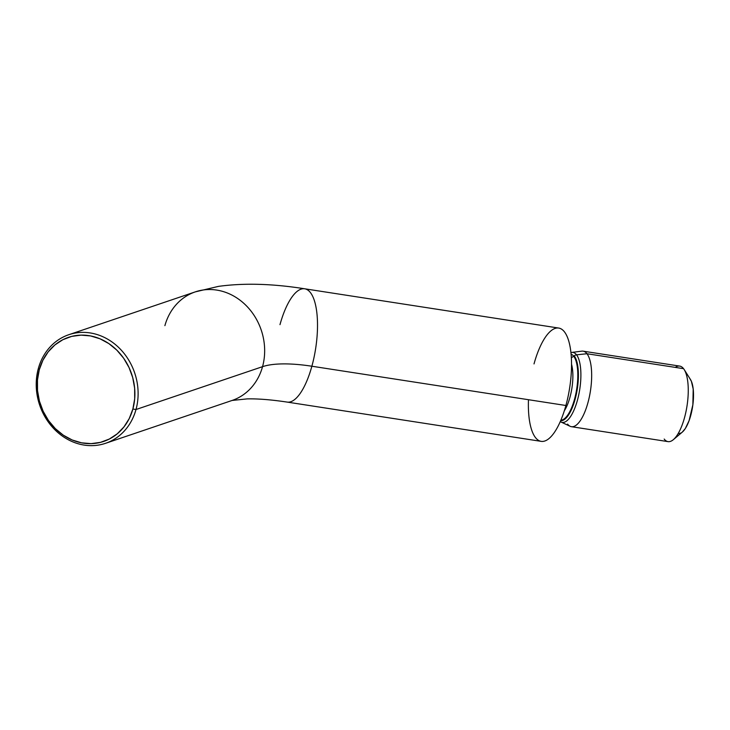 <?xml version="1.0" encoding="UTF-8"?>
<svg xmlns="http://www.w3.org/2000/svg" width="730" height="730" viewBox="0 0 730 730"><rect width="100%" height="100%" fill="white"/><g stroke="black" fill="none" stroke-linecap="round" stroke-linejoin="round"><path stroke-width="1.09" d="M164.898 325.653A57.323 50.16 71.3 0 1 194.654 292.1A57.323 50.16 71.3 0 1 248.008 307.503A57.323 50.16 71.3 0 1 262.545 366.67A85.985 25.477 -164.6 0 1 311.874 366.232A57.323 19.956 -81.2 0 0 304.255 288.742M135.999 409.521L132.869 409.037A54.933 48.07 71.3 0 1 72.142 439.971A54.933 48.07 71.3 0 1 39.283 369.727L38.343 368.504A57.323 50.16 -108.7 0 0 72.635 441.796A57.323 50.16 -108.7 0 0 135.999 409.521A57.323 50.16 71.3 0 1 105.558 443.311A57.323 50.16 71.3 0 1 52.615 427.369A57.323 50.16 71.3 0 1 38.343 368.504A57.323 50.16 71.3 0 1 68.784 334.714A57.323 50.16 71.3 0 1 121.728 350.655A57.323 50.16 71.3 0 1 135.999 409.521L262.545 366.67L135.999 409.521A57.323 50.16 -108.7 0 0 101.716 336.229A57.323 50.16 -108.7 0 0 38.343 368.504L39.283 369.727L37.467 379.974L37.513 390.587L39.429 401.144L43.143 411.255L48.499 420.526L55.297 428.601L63.282 435.162L72.142 439.971L81.541 442.827L91.113 443.639L100.484 442.362L109.308 439.049L117.238 433.83L123.972 426.895L129.256 418.527L132.869 409.037L134.685 398.79L134.639 388.187L132.723 377.62L129.018 367.509L123.662 358.238L116.855 350.172L108.87 343.602L100.01 338.802L90.611 335.937L81.048 335.125L71.668 336.402L62.844 339.715L54.914 344.934L48.18 351.869L42.906 360.237L39.283 369.727A54.933 48.07 71.3 0 1 100.01 338.802A54.933 48.07 71.3 0 1 132.869 409.037L135.999 409.521M675.259 367.382A38.215 13.304 98.8 0 1 683.563 368.668A38.215 13.304 -81.2 0 0 679.712 366.095L583.124 351.157A38.215 13.304 98.8 0 1 586.975 353.74A38.215 13.304 -81.2 0 0 581.783 351.148L571.736 352.426A35.405 12.328 98.8 0 1 576.545 354.826L586.975 353.74L683.563 368.668L586.975 353.74A38.215 13.304 98.8 0 1 589.329 396.983A38.215 13.304 98.8 0 1 571.444 426.694A38.215 13.304 98.8 0 1 567.593 424.121M571.526 364.206A29.748 10.357 98.8 0 1 564.336 410.762A29.748 10.357 98.8 0 0 571.526 364.206M573.707 356.249A3.823 3.395 142.5 0 0 574.227 355.857A3.823 3.395 -37.5 0 1 573.707 356.249A33.471 11.653 -81.2 0 1 575.988 393.041A33.471 11.653 -81.2 0 1 560.877 420.188A33.471 11.653 -81.2 0 0 575.988 393.041A33.471 11.653 -81.2 0 0 573.707 356.249L571.344 357.764L573.707 356.249A33.471 11.653 -81.2 0 0 571.079 354.178M574.227 355.857A33.963 11.817 98.8 0 1 576.426 393.789A33.963 11.817 98.8 0 1 560.786 420.726A33.963 11.817 98.8 0 0 576.426 393.789A33.963 11.817 98.8 0 0 574.227 355.857A3.823 3.395 -37.5 0 1 576.545 354.826A35.405 12.328 98.8 0 1 578.352 396.582A35.405 12.328 98.8 0 1 560.978 422.059A35.405 12.328 98.8 0 1 560.248 421.648L570.167 426.302A38.215 13.304 -81.2 0 0 588.918 398.808A38.215 13.304 -81.2 0 0 586.975 353.74L576.545 354.826A3.823 3.395 142.5 0 0 574.227 355.857M287.602 402.148A57.323 19.956 -81.2 0 0 311.874 366.232L565.896 405.497L311.874 366.232A57.323 19.956 98.8 0 1 287.173 402.093L541.195 441.358A57.323 19.956 -81.2 0 0 565.896 405.497A57.323 19.956 -81.2 0 0 564.491 331.922A57.323 19.956 -81.2 0 0 534.013 363.914M105.558 443.311L232.103 400.451A57.323 50.16 -108.7 0 0 262.545 366.67A57.323 50.16 -108.7 0 0 248.273 307.804A57.323 50.16 -108.7 0 0 195.33 291.863L218.434 286.388C243.838 282.875 272.582 283.678 304.684 288.788A57.323 19.956 98.8 0 1 311.874 366.232A85.985 25.477 15.4 0 0 262.545 366.67A57.323 50.16 71.3 0 1 232.788 400.213M679.055 433.584L681.108 432.945M682.267 432.133L685.315 428.537L689.12 420.571L692.87 404.73L693.199 389.053L691.41 381.37L689.996 378.834M528.474 399.712A57.323 19.956 -81.2 0 0 541.195 441.358A57.323 19.956 -81.2 0 0 565.896 405.497A57.323 19.956 -81.2 0 0 558.705 328.053L304.684 288.788A57.323 19.956 98.8 0 0 279.982 324.649M571.444 426.694L668.032 441.623A38.215 13.304 -81.2 0 0 685.917 411.912A38.215 13.304 -81.2 0 0 683.563 368.668A38.215 13.304 98.8 0 1 684.174 369.544A38.215 13.304 98.8 0 1 687.021 405.889A38.215 13.304 98.8 0 1 673.334 439.679A38.215 13.304 98.8 0 1 664.181 439.049M562.082 422.405A35.405 12.328 -81.2 0 0 578.698 395.003A35.405 12.328 -81.2 0 0 576.545 354.826M673.334 439.679L682.322 432.096A28.662 9.974 -81.2 0 0 692.587 406.747A28.662 9.974 -81.2 0 0 690.452 379.49L684.174 369.544M571.736 352.426L570.924 352.572M68.784 334.714L195.33 291.863M287.173 402.093C271.332 399.712 257.982 398.644 247.141 398.89L232.103 400.451"/></g></svg>
